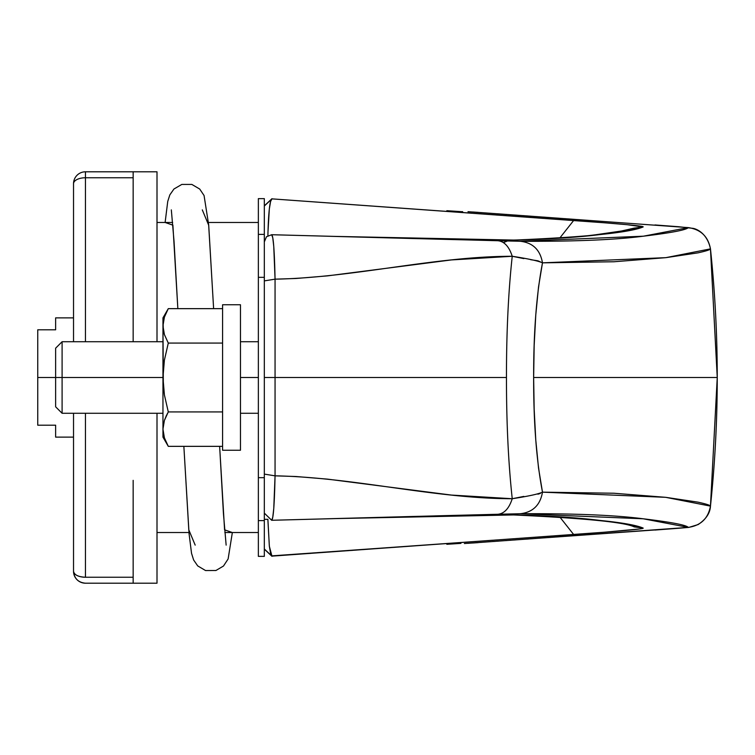 <?xml version="1.0" encoding="UTF-8"?>
<svg xmlns="http://www.w3.org/2000/svg" width="755" height="755" viewBox="0 0 755 755"><rect width="100%" height="100%" fill="white"/><g stroke="black" fill="none" stroke-linecap="round" stroke-linejoin="round"><path stroke-width="1.13" d="M434.842 515.891L497.8 514.268C504.236 513.683 509.049 508.502 512.239 498.725C434.54 498.706 354.142 477.236 275.056 475.839L275.056 377.5L264.325 377.5L275.056 377.5L275.056 279.161L264.325 280.888L275.056 279.161L275.056 475.839L296.054 476.518L327.557 479.132L451.33 495.063L512.239 498.725C508.351 462.881 506.426 422.47 506.463 377.5L275.056 377.5L506.463 377.5C506.426 332.408 508.351 291.996 512.239 256.275L451.32 259.937L327.547 275.868L296.045 278.482L275.056 279.161C354.114 277.764 434.512 256.294 512.239 256.275C508.351 291.996 506.426 332.408 506.463 377.5C506.426 422.47 508.351 462.881 512.239 498.725L523.828 496.403M541.996 492.534L542.486 492.156C536.484 460.805 533.53 422.583 533.643 377.5L534.172 409.342L535.776 439.995L538.513 467.958L542.486 492.156L613.853 493.232L665.665 497.319L697.931 502.141C706.029 503.925 710.21 505.255 710.464 506.124L717.25 377.5L533.643 377.5C533.54 332.323 536.484 294.101 542.486 262.844L538.523 286.957L535.776 315.005L534.172 345.422L533.643 377.5L717.25 377.5L710.464 248.876C710.21 249.745 706.038 251.066 697.96 252.859L665.825 257.663L613.957 261.759L542.486 262.844L537.938 260.815L530.614 259.692M512.4 240.109L327.83 236.249L514.457 240.081C550.546 239.118 579.34 237.24 600.848 234.456C622.365 231.757 636.446 229.246 643.1 226.953L627.178 224.697L604.576 222.8L271.951 198.867L270.583 201.472L269.318 209.069L267.94 232.653M461.465 211.664L462.655 211.655M467.987 211.683L688.267 227.614C686.352 229.935 671.384 232.804 643.345 236.202C615.193 239.873 574.187 241.553 520.337 241.27L435.022 239.109M418.449 238.674L327.293 236.23M327.311 518.77L418.515 516.326M453.736 515.401L271.677 520.28C273.329 519.308 274.461 504.491 275.056 475.839L264.325 474.112L275.056 475.839L273.763 508.511L272.753 517.307L271.668 520.28L520.337 513.73C574.083 513.438 615.042 515.127 643.194 518.779C671.327 522.186 686.352 525.055 688.267 527.386L467.977 543.317M264.325 519.327L267.902 519.327L269.318 545.922L270.583 553.538L271.951 556.133L604.67 532.199L640.127 528.906L643.1 528.047C636.446 525.754 622.365 523.243 600.848 520.544C579.34 517.76 550.546 515.882 514.457 514.919L327.83 518.751L512.4 514.891M710.464 506.124L710.474 506.077C719.506 420.365 719.506 334.635 710.474 248.895L717.25 377.5L710.464 506.124L665.665 497.319L542.486 492.156C538.419 494.053 528.33 496.243 512.239 498.725C509.049 508.502 504.236 513.683 497.8 514.268L520.337 513.73C532.86 512.277 540.24 505.086 542.486 492.156C540.24 505.086 532.86 512.277 520.337 513.73L643.194 518.779L688.267 527.386C700.744 525.603 708.143 518.515 710.464 506.124C708.143 518.515 700.744 525.603 688.267 527.386L678.962 528.236M537.919 494.195L540.363 493.43M523.866 258.606L512.239 256.275C509.049 246.498 504.236 241.317 497.8 240.732L271.668 234.72L272.753 237.693L273.763 246.47L275.056 279.161C274.461 250.481 273.329 235.673 271.668 234.72L453.727 239.599M634.191 228.114L621.516 231.002L595.77 234.748C575.301 237.4 547.828 239.175 513.334 240.071L514.457 240.081C586.758 236.994 629.642 232.625 643.1 226.953L634.172 228.123L643.1 226.953C644.864 226.094 621.714 223.933 573.658 220.488L559.748 238.07L573.658 220.488L271.951 198.867L264.325 206.011L271.951 198.867C269.79 200.33 268.44 212.599 267.902 235.673M507.483 240.968L503.425 242.6M513.334 240.071L464.948 239.411M446.828 210.692L460.927 211.626M472.932 212.013L688.267 227.614C700.744 229.397 708.143 236.485 710.464 248.876C708.143 236.485 700.744 229.397 688.267 227.614L643.345 236.202L520.337 241.27L497.8 240.732C504.236 241.317 509.049 246.498 512.239 256.275C528.424 258.786 538.513 260.975 542.486 262.844C540.24 249.914 532.86 242.723 520.337 241.27C532.86 242.723 540.24 249.914 542.486 262.844L665.825 257.663L710.464 248.876M678.962 226.764L692.807 228.331C695.638 228.614 707.105 232.559 710.474 248.895M271.951 555.859L573.658 534.512L559.748 516.93L573.658 534.512C621.809 531.058 644.959 528.896 643.1 528.047L634.191 526.886L643.1 528.047C629.642 522.375 586.758 518.005 514.457 514.919L327.651 518.76M710.474 506.105C710.106 513.155 705.991 519.308 698.139 524.555L688.9 527.386L678.679 528.264L464.4 543.534M460.927 543.374L446.828 544.308M271.951 556.133L264.325 548.989L271.951 556.133L269.356 546.261L267.912 520.337M55.634 329.803L37.75 329.803L37.75 377.5L55.634 377.5L37.75 377.5L37.75 425.197L55.634 425.197L55.634 437.126L55.634 425.197L37.75 425.197L37.75 329.803L55.634 329.803L55.634 317.874L55.634 329.803M73.528 317.874L55.634 317.874L55.634 318.648M264.325 234.399L264.325 520.601L264.325 234.399L258.361 234.399L258.361 520.601L264.325 520.601L264.325 556.369L264.325 520.601L258.361 520.601L258.361 556.369L264.325 556.369L258.361 556.369L258.361 477.67L264.325 477.67L258.361 477.67L258.361 277.33L264.325 277.33L258.361 277.33L258.361 234.399L264.325 234.399L264.325 198.631L264.325 234.399M258.361 198.631L258.361 234.399L258.361 198.631L264.325 198.631L258.361 198.631M62.099 377.5L62.099 341.722L62.099 377.5L162.957 377.5L62.099 377.5L62.099 413.278L62.099 377.5L55.634 377.5L62.099 377.5M55.634 348.187L55.634 377.5L55.634 348.187L62.099 341.722L162.957 341.722M240.477 450.188L240.477 377.5L258.361 377.5L240.477 377.5L240.477 304.812M55.634 406.813L55.634 377.5L55.634 406.813L62.099 413.278L162.957 413.278M157.002 583.2L157.002 413.278L157.002 583.2L133.154 583.2L133.154 577.245L133.154 583.2L85.447 583.2L133.154 583.2M133.154 480.35L133.154 577.245L85.447 577.245L85.447 413.278L85.447 577.245C78.209 576.886 74.235 574.904 73.528 571.28A11.929 5.965 0 0 0 85.447 577.245L133.154 577.245L133.154 480.35M133.154 171.8L133.154 341.722L133.154 171.8L85.447 171.8L85.447 177.755L133.154 177.755L85.447 177.755A11.929 5.965 180 0 0 73.528 183.72L73.528 341.722L73.528 183.72A11.929 5.965 0 0 1 85.447 177.755L85.447 171.8A11.929 11.929 0 0 0 73.528 183.72A11.929 11.929 0 0 1 85.447 171.8L157.002 171.8L157.002 341.722L157.002 171.8M73.528 413.278L73.528 571.28C74.235 578.519 78.209 582.501 85.447 583.2A11.929 11.929 0 0 1 73.528 571.28L73.528 413.278M85.447 341.722L85.447 177.755L85.447 341.722M219.639 446.347L224.575 529.831L232.304 532.52L224.575 529.831L219.639 446.347L223.433 513.57L226.141 545.119M177.84 308.653L172.895 225.169L165.166 222.48L172.895 225.169L177.84 308.653L174.046 241.43L171.328 209.881M165.119 222.48L167.742 201.415L169.837 194.884L173.943 189.014L181.832 184.418L191.845 184.428L199.716 189.052L204.067 195.536L208.71 225.16L213.618 308.653L208.673 225.169L202.293 209.881M232.351 532.52L228.123 558.964L223.48 566.033L215.911 570.506L205.558 570.553L197.706 565.901L193.639 560.002L191.543 553.358L189.071 533.728L183.861 446.347L188.797 529.831L195.186 545.119M162.967 428.906L162.957 437.126L162.957 429.133L164.401 437.843L168.289 446.347L222.583 446.347L168.289 446.347L164.401 437.843L162.957 429.133L164.392 420.441L162.957 429.133L162.957 377.5L164.411 394.969L168.289 411.928L164.392 420.441L167.535 413.278M164.392 317.166L162.957 325.867L164.401 334.569L162.957 325.867L163.325 321.488L164.392 317.166L168.289 308.653L222.583 308.653L168.289 308.653L164.392 317.166L168.289 308.653L162.957 317.874L162.957 377.5L164.392 360.154L162.957 377.5L162.957 429.133L164.401 437.843M222.583 411.928L168.289 411.928L222.583 411.928M162.957 317.874L163.325 330.237L164.392 334.559L168.289 343.072L222.583 343.072L168.289 343.072L164.392 360.154L168.289 343.072L164.401 334.569L162.957 325.867L163.335 386.258L164.411 394.969L168.289 411.928L164.392 420.441L166.572 415.118M163.467 320.715L163.344 321.404M163.486 423.923L163.325 424.763M222.583 304.812L222.583 450.188M240.477 450.244L240.477 304.756L222.583 304.756L222.583 450.244L240.477 450.244M258.361 532.52L224.848 532.52M188.967 532.52L157.002 532.52M258.361 222.48L208.503 222.48M172.631 222.48L157.002 222.48M327.651 236.239L465.042 239.411M478.057 212.353L472.96 212.013M654.972 224.952L678.679 226.736M634.191 526.886C624.98 522.234 584.7 518.251 513.334 514.929M678.679 528.264L654.972 530.048M478.057 542.647L472.96 542.987M271.677 234.72L266.487 236.74L264.325 241.874M271.677 520.28L264.325 513.126M271.951 198.697L264.325 205.832M271.951 556.303L264.325 549.168M73.528 437.126L55.634 437.126M258.361 341.722L240.477 341.722M258.361 413.278L240.477 413.278M168.289 446.347L162.957 437.126"/></g></svg>
